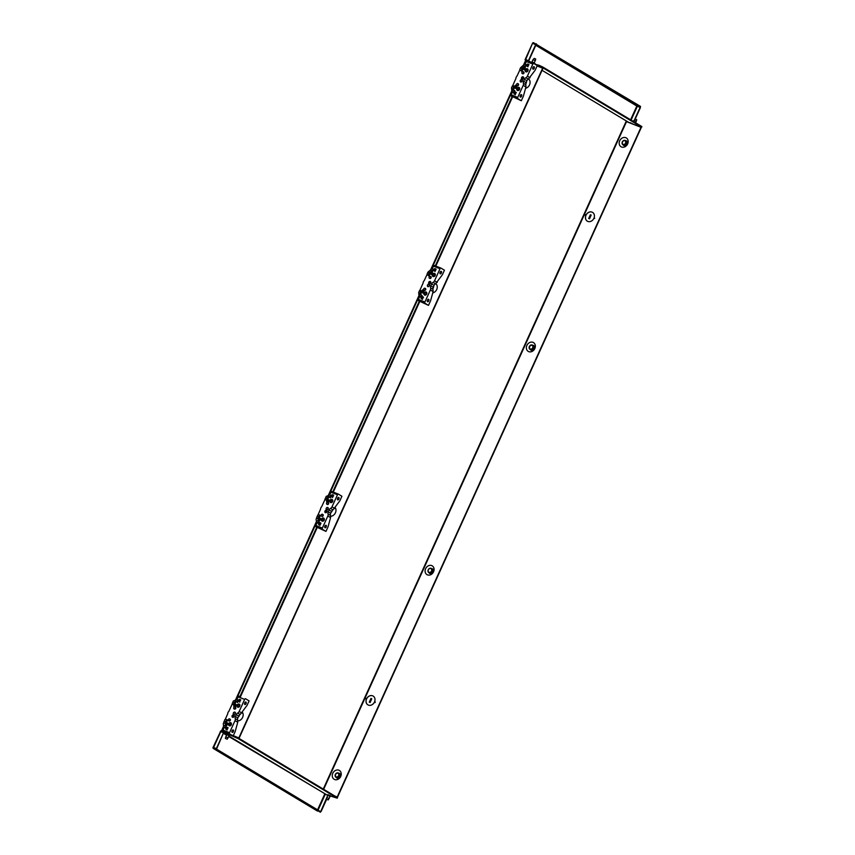 <?xml version="1.0" encoding="UTF-8"?>
<svg xmlns="http://www.w3.org/2000/svg" width="855" height="855" viewBox="0 0 855 855"><rect width="100%" height="100%" fill="white"/><g stroke="black" fill="none" stroke-linecap="round" stroke-linejoin="round"><path stroke-width="1.28" d="M237.861 720.936A5.419 4.499 -59 0 0 242.606 717.409A5.419 4.499 -59 0 0 242.435 712.311M238.256 717.046A2.96 2.458 -59 0 0 239.486 714.983M330.682 516.302A5.419 4.499 -59 0 0 335.438 512.765A5.419 4.499 -59 0 0 335.256 507.667M331.088 512.402A2.96 2.458 -59 0 0 332.317 510.35M432.737 292.944A5.419 4.499 -59 0 0 436.702 289.524A5.419 4.499 -59 0 0 435.879 283.668M432.908 288.595A2.96 2.458 -59 0 0 433.624 286.361M525.558 88.311A5.419 4.499 -59 0 0 529.534 84.891A5.419 4.499 -59 0 0 528.711 79.023M525.74 83.95A2.96 2.458 -59 0 0 526.456 81.717M233.308 735.674L239.165 738.036L542.968 68.315L537.111 65.942M239.165 738.036L233.287 735.717M238.876 737.854L542.668 68.133M526.381 61.41L525.398 60.919L523.709 64.627M222.973 731.474L221.595 730.64L223.721 727.178M236.343 699.358L316.553 522.544M329.175 494.724L419.089 296.514M431.7 268.694L511.91 91.87M524.532 64.05L525.868 61.1M222.065 730.833L223.454 731.666M221.595 730.64L223.593 726.226M235.52 699.946L316.425 521.593M328.352 495.302L418.961 295.552M430.877 269.272L511.782 90.919M625.689 140.69A2.661 2.212 121 0 1 625.219 145.735A2.661 2.212 121 0 1 623.156 144.901M619.704 140.786A5.119 4.254 121 0 1 625.796 137.698A5.119 4.254 121 0 1 627.656 143.918A5.119 4.254 121 0 1 621.574 147.007A5.119 4.254 121 0 1 619.704 140.786M532.857 345.324A2.661 2.212 121 0 1 532.398 350.379A2.661 2.212 121 0 1 530.324 349.545M526.883 345.431A5.119 4.254 121 0 1 532.964 342.342A5.119 4.254 121 0 1 534.824 348.551A5.119 4.254 121 0 1 528.743 351.64A5.119 4.254 121 0 1 526.883 345.431M431.593 568.575A2.661 2.212 121 0 1 431.123 573.62A2.661 2.212 121 0 1 429.06 572.786M425.608 568.671A5.119 4.254 121 0 1 431.7 565.583A5.119 4.254 121 0 1 433.56 571.792A5.119 4.254 121 0 1 427.479 574.881A5.119 4.254 121 0 1 425.608 568.671M338.762 773.209A2.661 2.212 121 0 1 338.302 778.253A2.661 2.212 121 0 1 336.229 777.419M332.787 773.305A5.119 4.254 121 0 1 338.869 770.216A5.119 4.254 121 0 1 340.728 776.436A5.119 4.254 121 0 1 334.647 779.525A5.119 4.254 121 0 1 332.787 773.305M369.274 702.158L370.13 702.511L369.274 702.158L370.963 698.439L371.754 698.749L370.13 702.511M371.754 698.749L370.065 702.479M588.689 218.474L589.533 218.816L588.689 218.474L590.378 214.755L591.168 215.065L589.533 218.816M591.168 215.065L589.48 218.784M366.677 698.62A5.119 4.254 121 0 1 373.154 696.066A5.119 4.254 121 0 1 374.608 701.741L375.056 702.575L374.351 702.297A5.119 4.254 121 0 1 367.874 704.851A5.119 4.254 121 0 1 366.421 699.176L365.972 698.343L366.731 698.653L365.78 698.93M375.302 702.019L374.608 701.741M373.186 696.088A5.119 4.254 -59 0 0 366.731 698.653M366.421 699.176L366.474 699.208A5.119 4.254 -59 0 0 367.907 704.862M586.081 214.926A5.119 4.254 121 0 1 592.568 212.382A5.119 4.254 121 0 1 594.022 218.046L594.717 218.324L593.765 218.602A5.119 4.254 121 0 1 587.289 221.156A5.119 4.254 121 0 1 585.835 215.481L585.386 214.658L586.145 214.968L585.194 215.236M594.717 218.335L594.022 218.046M592.59 212.393A5.119 4.254 -59 0 0 586.145 214.968M585.835 215.481L585.889 215.524A5.119 4.254 -59 0 0 587.321 221.178M334.946 796.08L337.522 797.149L641.314 127.427L626.245 121.538M641.026 127.256L337.223 796.978M337.522 797.149L335.235 796.262M327.796 795.353L326.824 797.512L329.057 798.527L328.202 799.927L326.332 799.083L328.202 799.927M226.81 734.637L225.827 736.796L228.061 737.822L227.206 739.222L225.335 738.378L227.206 739.222M327.668 795.332L327.978 794.669L330.436 795.781L330.137 796.454L327.764 795.428M226.682 734.627L226.981 733.964L229.439 735.076L229.14 735.749L226.767 734.723M220.472 731.624L213.098 747.323A1.026 0.855 121 0 0 213.472 748.563L216.262 749.664L216.507 749.098L213.579 747.516L215.695 748.777M330.34 795.994L337.255 798.175L238.289 738.699L227.697 733.985L220.782 731.645L213.6 747.462L216.678 748.734L213.793 747.601M227.697 733.985L227.954 733.43L234.698 736.315L238.545 738.132L238.289 738.699M220.28 731.506A1.026 0.855 121 0 1 221.498 730.897L227.954 733.43M324.889 794.274L327.818 795.011M216.507 749.098L320.636 811.694L320.39 812.25L213.472 748.563M337.255 798.175L337.501 797.619L238.545 738.132M234.441 736.871L234.698 736.315M230.882 734.819L230.626 735.375M320.39 812.25L216.262 749.664M220.344 731.538L223.561 732.746L216.39 748.553M327.754 795.417L228.68 736.465M223.561 732.746L216.678 748.734M326.824 797.512L320.807 811.32M326.642 799.286L321.106 811.491M533.007 59.636L534.311 58.364L535.732 59.081L535.241 60.652L533.007 59.636L532.056 61.72M633.993 120.341L635.308 119.069L636.729 119.786L636.238 121.357L633.993 120.341L633.459 121.517M531.725 62.159L532.515 61.87L534.183 63.281M532.43 43.37L532.43 43.37A1.026 0.855 121 0 1 533.648 42.75L640.555 106.437L640.31 106.993L637.039 106.138M532.152 62.821L525.259 59.177A1.026 0.855 121 0 0 525.526 60.374L526.648 61.047M526.851 60.908L525.633 60.427A1.026 0.855 121 0 1 525.526 60.374M528.839 60.587L536.01 44.77L532.932 43.509L536.181 44.407L536.427 43.84M538.832 65.846L539.088 65.29L542.936 67.107L542.679 67.663L535.647 64.595M535.059 64.243L539.088 65.29M542.936 67.107L641.902 126.593L641.645 127.149L542.679 67.663M532.344 62.404L535.273 63.783M637.541 125.845L641.645 127.149M536.181 44.407L640.31 106.993M525.761 59.316L532.494 43.37L525.312 59.187M635.212 119.037L640.427 107.538L636.836 106.031L535.775 45.283M634.891 118.931L640.139 107.367M528.54 60.406L535.711 44.599M326.439 509.452A1.069 0.887 -59 0 0 327.946 508.971A1.069 0.887 -59 0 0 326.364 508.191A1.069 0.887 -59 0 0 326.439 509.452L326.984 509.975A1.272 1.058 121 0 1 326.899 509.815M319.514 514.999A1.272 1.058 121 0 1 318.562 517.339A1.272 1.058 121 0 1 318.081 516.88M317.868 516.677A1.069 0.887 -59 0 0 318.701 514.731A1.069 0.887 -59 0 0 317.868 516.677M319.759 519.359A2.458 2.041 -59 0 0 320.283 519.765L319.674 520.77M327.957 496.392A1.272 1.058 121 0 1 327.005 498.732A1.272 1.058 121 0 1 326.524 498.273M326.311 498.07A1.069 0.887 -59 0 0 327.144 496.124A1.069 0.887 -59 0 0 326.311 498.07M328.202 500.752A2.458 2.041 -59 0 0 328.715 501.158L328.106 502.174M321.533 516.163A1.069 0.887 -59 0 0 322.41 514.229A1.069 0.887 -59 0 0 321.533 516.163M322.901 514.518A1.069 0.887 121 0 1 321.908 516.399A1.069 0.887 121 0 1 321.811 516.335M326.931 504.258A1.069 0.887 -59 0 0 327.807 502.323A1.069 0.887 -59 0 0 326.931 504.258M328.299 502.612A1.069 0.887 121 0 1 327.305 504.493A1.069 0.887 121 0 1 327.209 504.429M317.536 516.42A1.069 0.887 -59 0 0 317.152 518.387A1.069 0.887 -59 0 0 318.52 517.318M319.011 517.617A1.069 0.887 121 0 1 317.429 518.558M325.979 497.813A1.069 0.887 -59 0 0 325.584 499.78A1.069 0.887 -59 0 0 326.963 498.722M327.454 499.01A1.069 0.887 121 0 1 325.862 499.951M317.248 522.704A1.069 0.887 -59 0 0 318.135 520.77A1.069 0.887 -59 0 0 317.248 522.704M318.616 521.058A1.069 0.887 121 0 1 317.632 522.939A1.069 0.887 121 0 1 317.536 522.865M328.983 496.841A1.069 0.887 -59 0 0 329.859 494.906A1.069 0.887 -59 0 0 328.983 496.841M330.351 495.205A1.069 0.887 121 0 1 329.357 497.086A1.069 0.887 121 0 1 329.261 497.012M319.706 518.664A1.25 1.037 121 0 1 318.552 520.866A1.25 1.037 121 0 1 319.706 518.664M327.166 502.345A1.25 1.037 121 0 1 328.149 500.057A1.25 1.037 121 0 1 327.818 502.323M320.133 522.662A1.25 1.037 121 0 1 319.107 524.938A1.25 1.037 121 0 1 320.133 522.662M332.798 494.756A1.25 1.037 121 0 1 331.772 497.033A1.25 1.037 121 0 1 332.798 494.756M322.591 520.834A1.208 1.005 -59 0 0 323.585 518.632A1.208 1.005 -59 0 0 322.591 520.834M331.035 502.227A1.208 1.005 -59 0 0 332.029 500.036A1.208 1.005 -59 0 0 331.035 502.227M326.503 510.285A1.336 1.101 121 0 1 325.274 512.637A1.336 1.101 121 0 1 326.503 510.285M327.775 507.496A1.336 1.101 121 0 1 326.535 509.847A1.336 1.101 121 0 1 327.775 507.496M323.553 518.023A1.721 1.432 121 0 1 322.143 521.155A1.721 1.432 121 0 1 323.553 518.023M331.997 499.416A1.721 1.432 121 0 1 330.575 502.548A1.721 1.432 121 0 1 331.997 499.416M326.108 525.333A1.336 0.737 -68.5 0 1 326.215 526.862A1.336 0.737 -68.5 0 1 325.071 527.781A1.336 0.737 -68.5 0 1 325.007 527.749A1.336 0.737 -68.5 0 1 324.9 526.21A1.336 0.737 -68.5 0 1 326.044 525.301A1.336 0.737 -68.5 0 1 326.108 525.333M324.761 526.659A1.336 0.737 111.5 0 0 325.05 525.911M338.762 497.428A1.336 0.737 -68.5 0 1 338.879 498.957A1.336 0.737 -68.5 0 1 337.725 499.876A1.336 0.737 -68.5 0 1 337.661 499.844A1.336 0.737 -68.5 0 1 337.554 498.305A1.336 0.737 -68.5 0 1 338.698 497.396A1.336 0.737 -68.5 0 1 338.762 497.428M337.415 498.754A1.336 0.737 111.5 0 0 337.714 498.005M326.001 512.744A1.336 1.101 121 0 1 327.08 510.948M327.123 511.151A1.112 0.919 -59 0 0 326.204 512.679M332.584 500.774A1.208 1.005 -59 0 0 331.708 502.227M324.141 519.37A1.208 1.005 -59 0 0 323.265 520.834M333.632 495.259C331.868 495.43 331.526 496.189 332.606 497.535M320.978 523.164C319.214 523.335 318.872 524.094 319.941 525.44M328.662 500.592A1.25 1.037 -59 0 0 327.551 502.27M320.219 519.199A1.25 1.037 -59 0 0 319.139 520.984M337.479 494.756L332.007 506.823A2.864 2.383 121 0 1 330.543 508.394L330.543 508.394A2.864 2.383 121 0 0 329.079 509.965L328.224 511.856A2.864 2.383 121 0 0 328.031 513.93L328.031 513.93A2.864 2.383 121 0 1 327.85 516.003L322.378 528.059A1.026 0.566 111.5 0 0 322.442 529.288L315.923 526.723L325.969 531.404L328.031 526.84L330.564 517.638L330.49 515.426A2.864 2.383 -59 0 0 330.479 515.394A2.864 2.383 121 0 1 330.671 513.321L331.526 511.44A2.864 2.383 121 0 1 332.99 509.869A2.864 2.383 -59 0 0 333.023 509.847L339.852 500.806L341.915 496.242L338.388 494.126A1.026 0.566 111.5 0 0 337.479 494.756L330.96 492.202L330.115 494.062L327.166 496.135L327.999 496.402M330.96 492.202A1.026 0.566 -68.5 0 1 331.868 491.561L338.291 494.083M315.923 526.723A1.026 0.566 -68.5 0 1 315.858 525.494L316.703 523.634L316.094 519.113L316.681 517.82M322.442 529.288L325.969 531.404M325.114 499.213L321.619 506.812A1.635 1.357 -59 0 0 320.988 507.592L320.743 508.105A1.635 1.357 121 0 0 320.593 509.078L318.06 514.785M331.911 496.21A3.174 1.753 -68.5 0 1 332.702 495.28M319.268 524.564A3.174 1.753 -68.5 0 1 319.471 523.613M328.031 513.93L330.479 515.394L328.031 513.93M330.543 508.394L332.99 509.869L330.543 508.394M233.618 714.096A1.069 0.887 -59 0 0 235.125 713.604A1.069 0.887 -59 0 0 233.533 712.824A1.069 0.887 -59 0 0 233.618 714.096L234.152 714.62A1.272 1.058 121 0 1 234.078 714.449M226.682 719.632A1.272 1.058 121 0 1 225.741 721.973A1.272 1.058 121 0 1 225.26 721.524M225.036 721.321A1.069 0.887 -59 0 0 225.88 719.365A1.069 0.887 -59 0 0 225.036 721.321M226.938 723.993A2.458 2.041 -59 0 0 227.451 724.399L226.842 725.414M235.125 701.025A1.272 1.058 121 0 1 234.174 703.366A1.272 1.058 121 0 1 233.693 702.917M233.479 702.714A1.069 0.887 -59 0 0 234.313 700.758A1.069 0.887 -59 0 0 233.479 702.714M235.371 705.396A2.458 2.041 -59 0 0 235.895 705.792L235.285 706.807M228.702 720.797A1.069 0.887 -59 0 0 229.578 718.863A1.069 0.887 -59 0 0 228.702 720.797M230.07 719.162A1.069 0.887 121 0 1 229.076 721.043A1.069 0.887 121 0 1 228.98 720.968M234.099 708.891A1.069 0.887 -59 0 0 234.975 706.957A1.069 0.887 -59 0 0 234.099 708.891M235.467 707.256A1.069 0.887 121 0 1 234.484 709.137A1.069 0.887 121 0 1 234.377 709.062M224.705 721.064A1.069 0.887 -59 0 0 224.32 723.02A1.069 0.887 -59 0 0 225.688 721.962M226.18 722.251A1.069 0.887 121 0 1 224.598 723.191M233.148 702.457A1.069 0.887 -59 0 0 232.763 704.424A1.069 0.887 -59 0 0 234.131 703.355M234.623 703.654A1.069 0.887 121 0 1 233.041 704.584M224.427 727.338A1.069 0.887 -59 0 0 225.303 725.403A1.069 0.887 -59 0 0 224.427 727.338M225.795 725.703A1.069 0.887 121 0 1 224.801 727.584A1.069 0.887 121 0 1 224.705 727.509M236.151 701.485A1.069 0.887 -59 0 0 237.027 699.55A1.069 0.887 -59 0 0 236.151 701.485M237.519 699.839A1.069 0.887 121 0 1 236.536 701.72A1.069 0.887 121 0 1 236.429 701.645M226.874 723.298A1.25 1.037 121 0 1 225.848 725.564A1.25 1.037 121 0 1 226.874 723.298M234.334 706.978A1.25 1.037 121 0 1 235.317 704.691A1.25 1.037 121 0 1 234.986 706.957M227.312 727.306A1.25 1.037 121 0 1 226.148 729.507A1.25 1.037 121 0 1 227.312 727.306M239.966 699.401A1.25 1.037 121 0 1 238.812 701.602A1.25 1.037 121 0 1 239.966 699.401M229.771 725.467A1.208 1.005 -59 0 0 230.764 723.277A1.208 1.005 -59 0 0 229.771 725.467M238.203 706.871A1.208 1.005 -59 0 0 239.197 704.67A1.208 1.005 -59 0 0 238.203 706.871M233.672 714.919A1.336 1.101 121 0 1 232.442 717.27A1.336 1.101 121 0 1 233.672 714.919M234.943 712.13A1.336 1.101 121 0 1 233.704 714.481A1.336 1.101 121 0 1 234.943 712.13M230.732 722.667A1.721 1.432 121 0 1 229.311 725.788A1.721 1.432 121 0 1 230.732 722.667M239.165 704.06A1.721 1.432 121 0 1 237.743 707.181A1.721 1.432 121 0 1 239.165 704.06M233.276 729.967A1.336 0.737 -68.5 0 1 233.394 731.506A1.336 0.737 -68.5 0 1 232.239 732.414A1.336 0.737 -68.5 0 1 232.175 732.393A1.336 0.737 -68.5 0 1 232.068 730.854A1.336 0.737 -68.5 0 1 233.212 729.935A1.336 0.737 -68.5 0 1 233.276 729.967M231.929 731.303A1.336 0.737 111.5 0 0 232.229 730.544M245.93 702.062A1.336 0.737 -68.5 0 1 246.048 703.601A1.336 0.737 -68.5 0 1 244.904 704.509A1.336 0.737 -68.5 0 1 244.84 704.488A1.336 0.737 -68.5 0 1 244.722 702.949A1.336 0.737 -68.5 0 1 245.877 702.03A1.336 0.737 -68.5 0 1 245.93 702.062M244.583 703.398A1.336 0.737 111.5 0 0 244.883 702.639M233.18 717.377A1.336 1.101 121 0 1 234.249 715.592M234.291 715.795A1.112 0.919 -59 0 0 233.372 717.313M239.753 705.407A1.208 1.005 -59 0 0 238.876 706.861M231.31 724.014A1.208 1.005 -59 0 0 230.433 725.467M240.8 699.903C239.047 700.063 238.705 700.822 239.774 702.169M228.146 727.808C226.383 727.968 226.041 728.727 227.12 730.074M235.83 705.225A1.25 1.037 -59 0 0 234.719 706.903M227.387 723.832A1.25 1.037 -59 0 0 226.319 725.617M233.265 735.76L235.2 731.485L237.743 722.272L237.669 720.07A2.864 2.383 -59 0 0 237.658 720.038A2.864 2.383 121 0 1 237.84 717.965L238.695 716.073A2.864 2.383 121 0 1 240.17 714.502A2.864 2.383 -59 0 0 240.191 714.491L247.02 705.439L249.083 700.886L245.567 698.759A1.026 0.566 111.5 0 0 244.648 699.401L238.139 696.836L237.295 698.695L234.334 700.769L235.178 701.047M238.139 696.836A1.026 0.566 -68.5 0 1 239.047 696.194L238.994 696.173M244.648 699.401L239.186 711.456A2.864 2.383 121 0 1 237.711 713.038L237.722 713.027A2.864 2.383 121 0 0 236.247 714.609L235.403 716.49A2.864 2.383 121 0 0 235.211 718.563L235.211 718.563A2.864 2.383 121 0 1 235.018 720.637L229.546 732.703A1.026 0.566 111.5 0 0 229.61 733.921L223.882 731.827M223.091 731.356A1.026 0.566 -68.5 0 1 223.027 730.138L223.871 728.278L223.262 723.758L223.85 722.454M229.61 733.921L231.513 735.065M232.293 703.857L228.798 711.446A1.635 1.357 -59 0 0 228.157 712.226L227.922 712.749A1.635 1.357 121 0 0 227.761 713.711L225.228 719.418M239.079 700.844A3.174 1.753 -68.5 0 1 239.881 699.924M226.436 729.208A3.174 1.753 -68.5 0 1 226.639 728.257M235.211 718.563L237.658 720.038L235.211 718.563M237.722 713.027L240.17 714.502L237.711 713.038M431.871 568.767A2.458 2.041 121 0 1 429.595 573.107A2.458 2.041 121 0 1 429.36 572.936M431.134 568.329A2.458 2.041 121 0 1 428.857 572.668A2.458 2.041 121 0 1 431.134 568.329M430.77 568.575A2.052 1.699 -59 0 0 429.082 572.305A2.052 1.699 -59 0 0 430.77 568.575M339.04 773.401A2.458 2.041 121 0 1 336.763 777.74A2.458 2.041 121 0 1 336.539 777.58M338.313 772.963A2.458 2.041 121 0 1 336.026 777.302A2.458 2.041 121 0 1 338.313 772.963M337.949 773.219A2.052 1.699 -59 0 0 336.261 776.939A2.052 1.699 -59 0 0 337.949 773.219M520.78 81.727A1.069 0.887 -59 0 0 521.614 79.782A1.069 0.887 -59 0 0 520.78 81.727M513.609 87.114A1.272 1.058 121 0 1 512.658 89.454A1.272 1.058 121 0 1 512.177 89.006M511.963 88.802A1.069 0.887 -59 0 0 512.797 86.847A1.069 0.887 -59 0 0 511.963 88.802M522.052 68.507A1.272 1.058 121 0 1 521.101 70.847A1.272 1.058 121 0 1 520.62 70.399M520.396 70.196A1.069 0.887 -59 0 0 521.24 68.24A1.069 0.887 -59 0 0 520.396 70.196M516.89 85.489A1.069 0.887 -59 0 0 517.767 83.555A1.069 0.887 -59 0 0 516.89 85.489M518.258 83.854A1.069 0.887 121 0 1 517.264 85.735A1.069 0.887 121 0 1 517.168 85.66M522.287 73.583A1.069 0.887 -59 0 0 523.164 71.649A1.069 0.887 -59 0 0 522.287 73.583M523.655 71.948A1.069 0.887 121 0 1 522.672 73.829A1.069 0.887 121 0 1 522.576 73.754M513.737 87.157A1.069 0.887 -59 0 0 512.434 85.992A1.069 0.887 -59 0 0 512.017 86.986M513.876 86.077A1.069 0.887 121 0 1 514.229 87.445M522.17 68.55A1.069 0.887 -59 0 0 520.877 67.385A1.069 0.887 -59 0 0 520.449 68.379M522.32 67.47A1.069 0.887 121 0 1 522.662 68.838M512.615 92.03A1.069 0.887 -59 0 0 513.492 90.096A1.069 0.887 -59 0 0 512.615 92.03M513.983 90.384A1.069 0.887 121 0 1 512.989 92.265A1.069 0.887 121 0 1 512.893 92.201M524.339 66.166A1.069 0.887 -59 0 0 525.216 64.232A1.069 0.887 -59 0 0 524.339 66.166M525.707 64.531A1.069 0.887 121 0 1 524.724 66.412A1.069 0.887 121 0 1 524.617 66.337M524.778 66.594A1.25 1.037 121 0 1 523.613 68.806A1.25 1.037 121 0 1 524.778 66.594M516.335 85.201A1.25 1.037 121 0 1 515.18 87.402A1.25 1.037 121 0 1 516.335 85.201M515.501 91.998A1.25 1.037 121 0 1 514.336 94.2A1.25 1.037 121 0 1 515.501 91.998M528.155 64.093A1.25 1.037 121 0 1 527.001 66.295A1.25 1.037 121 0 1 528.155 64.093M517.959 90.16A1.208 1.005 -59 0 0 518.953 87.969A1.208 1.005 -59 0 0 517.959 90.16M526.391 71.553A1.208 1.005 -59 0 0 527.385 69.362A1.208 1.005 -59 0 0 526.391 71.553M521.871 79.611A1.336 1.101 121 0 1 520.631 81.962A1.336 1.101 121 0 1 521.871 79.611M523.132 76.822A1.336 1.101 121 0 1 521.892 79.173A1.336 1.101 121 0 1 523.132 76.822M518.921 87.349A1.721 1.432 121 0 1 517.499 90.48A1.721 1.432 121 0 1 518.921 87.349M527.353 68.753A1.721 1.432 121 0 1 525.943 71.873A1.721 1.432 121 0 1 527.353 68.753M521.465 94.659A1.336 0.737 -68.5 0 1 521.582 96.198A1.336 0.737 -68.5 0 1 520.428 97.107A1.336 0.737 -68.5 0 1 520.364 97.075A1.336 0.737 -68.5 0 1 520.257 95.546A1.336 0.737 -68.5 0 1 521.4 94.627A1.336 0.737 -68.5 0 1 521.465 94.659M520.118 95.984A1.336 0.737 111.5 0 0 520.417 95.236M534.129 66.754A1.336 0.737 -68.5 0 1 534.236 68.293A1.336 0.737 -68.5 0 1 533.093 69.202A1.336 0.737 -68.5 0 1 533.028 69.169A1.336 0.737 -68.5 0 1 532.911 67.641A1.336 0.737 -68.5 0 1 534.065 66.722A1.336 0.737 -68.5 0 1 534.129 66.754M532.772 68.079A1.336 0.737 111.5 0 0 533.071 67.331M522.629 79.28A1.336 1.101 121 0 1 523.709 77.484M523.752 77.698A1.112 0.919 -59 0 0 522.832 79.216M527.941 70.099A1.208 1.005 -59 0 0 527.065 71.553M519.498 88.706A1.208 1.005 -59 0 0 518.622 90.16M528.989 64.595C527.236 64.756 526.894 65.514 527.963 66.861M516.335 92.5C514.571 92.661 514.229 93.419 515.309 94.766M516.848 85.735A1.25 1.037 -59 0 0 515.768 87.52M525.291 67.128A1.25 1.037 -59 0 0 524.211 68.924M532.847 64.093L527.375 76.148A2.864 2.383 121 0 1 525.911 77.72L525.911 77.72A2.864 2.383 121 0 0 524.446 79.301L523.591 81.182A2.864 2.383 121 0 0 523.399 83.256L523.399 83.256A2.864 2.383 121 0 1 523.207 85.329L517.735 97.395A1.026 0.566 111.5 0 0 517.799 98.614L511.279 96.049L521.326 100.73L523.399 96.177L525.932 86.964L525.857 84.763A2.864 2.383 -59 0 0 525.846 84.731A2.864 2.383 121 0 1 526.039 82.657L526.883 80.765A2.864 2.383 121 0 1 528.358 79.194A2.864 2.383 -59 0 0 528.379 79.173L535.209 70.131L537.271 65.568L533.755 63.452A1.026 0.566 111.5 0 0 532.847 64.093L526.327 61.528L525.483 63.388L521.058 67.256M526.327 61.528A1.026 0.566 -68.5 0 1 527.236 60.887L527.182 60.865M511.279 96.049A1.026 0.566 -68.5 0 1 511.215 94.83L512.06 92.971L511.514 88.311M517.799 98.614L521.326 100.73M519.958 69.704L516.986 76.138A1.635 1.357 -59 0 0 516.345 76.918L516.11 77.442A1.635 1.357 121 0 0 515.95 78.404L512.626 85.863M527.268 65.536A3.174 1.753 -68.5 0 1 528.069 64.617M514.625 93.9A3.174 1.753 -68.5 0 1 514.828 92.949M523.399 83.256L525.846 84.731L523.399 83.256M525.911 77.72L528.358 79.194L525.911 77.72M427.714 286.211A1.069 0.887 -59 0 0 429.221 285.73A1.069 0.887 -59 0 0 427.628 284.95A1.069 0.887 -59 0 0 427.714 286.211L428.248 286.735A1.272 1.058 121 0 1 428.173 286.575M420.778 291.758A1.272 1.058 121 0 1 419.837 294.088A1.272 1.058 121 0 1 419.345 293.639M419.132 293.436A1.069 0.887 -59 0 0 419.965 291.491A1.069 0.887 -59 0 0 419.132 293.436M429.221 273.151A1.272 1.058 121 0 1 428.27 275.492A1.272 1.058 121 0 1 427.789 275.032M427.575 274.829A1.069 0.887 -59 0 0 428.408 272.884A1.069 0.887 -59 0 0 427.575 274.829M424.059 290.134A1.069 0.887 -59 0 0 424.935 288.199A1.069 0.887 -59 0 0 424.059 290.134M425.427 288.488A1.069 0.887 121 0 1 424.443 290.369A1.069 0.887 121 0 1 424.347 290.294M429.466 278.228A1.069 0.887 -59 0 0 430.343 276.293A1.069 0.887 -59 0 0 429.466 278.228M430.835 276.582A1.069 0.887 121 0 1 429.841 278.463A1.069 0.887 121 0 1 429.744 278.388M420.906 291.801A1.069 0.887 -59 0 0 419.613 290.636A1.069 0.887 -59 0 0 419.185 291.619M421.045 290.711A1.069 0.887 121 0 1 421.397 292.079M429.338 273.194A1.069 0.887 -59 0 0 428.045 272.029A1.069 0.887 -59 0 0 427.628 273.012M429.488 272.104A1.069 0.887 121 0 1 429.841 273.482M419.784 296.664A1.069 0.887 -59 0 0 420.66 294.729A1.069 0.887 -59 0 0 419.784 296.664M421.152 295.028A1.069 0.887 121 0 1 420.168 296.909A1.069 0.887 121 0 1 420.062 296.835M431.519 270.811A1.069 0.887 -59 0 0 432.395 268.876A1.069 0.887 -59 0 0 431.519 270.811M432.887 269.165A1.069 0.887 121 0 1 431.893 271.046A1.069 0.887 121 0 1 431.796 270.982M431.946 271.238A1.25 1.037 121 0 1 430.781 273.44A1.25 1.037 121 0 1 431.946 271.238M423.503 289.834A1.25 1.037 121 0 1 422.349 292.047A1.25 1.037 121 0 1 423.503 289.834M422.669 296.632A1.25 1.037 121 0 1 421.515 298.844A1.25 1.037 121 0 1 422.669 296.632M435.334 268.727A1.25 1.037 121 0 1 434.169 270.939A1.25 1.037 121 0 1 435.334 268.727M425.127 294.804A1.208 1.005 -59 0 0 426.121 292.602A1.208 1.005 -59 0 0 425.127 294.804M433.56 276.197A1.208 1.005 -59 0 0 434.564 274.006A1.208 1.005 -59 0 0 433.56 276.197M429.039 284.255A1.336 1.101 121 0 1 427.799 286.607A1.336 1.101 121 0 1 429.039 284.255M430.3 281.466A1.336 1.101 121 0 1 429.071 283.817A1.336 1.101 121 0 1 430.3 281.466M426.089 291.993A1.721 1.432 121 0 1 424.668 295.114A1.721 1.432 121 0 1 426.089 291.993M434.532 273.386A1.721 1.432 121 0 1 433.111 276.518A1.721 1.432 121 0 1 434.532 273.386M428.633 299.303A1.336 0.737 -68.5 0 1 428.75 300.832A1.336 0.737 -68.5 0 1 427.596 301.751A1.336 0.737 -68.5 0 1 427.543 301.719A1.336 0.737 -68.5 0 1 427.425 300.18A1.336 0.737 -68.5 0 1 428.579 299.271A1.336 0.737 -68.5 0 1 428.633 299.303M427.286 300.629A1.336 0.737 111.5 0 0 427.586 299.881M441.298 271.398A1.336 0.737 -68.5 0 1 441.404 272.927A1.336 0.737 -68.5 0 1 440.261 273.846A1.336 0.737 -68.5 0 1 440.197 273.814A1.336 0.737 -68.5 0 1 440.09 272.275A1.336 0.737 -68.5 0 1 441.233 271.366A1.336 0.737 -68.5 0 1 441.298 271.398M439.951 272.724A1.336 0.737 111.5 0 0 440.24 271.976M429.809 283.924A1.336 1.101 121 0 1 430.877 282.129M430.92 282.332A1.112 0.919 -59 0 0 430.001 283.86M435.11 274.733A1.208 1.005 -59 0 0 434.233 276.197M426.677 293.34A1.208 1.005 -59 0 0 425.801 294.793M436.168 269.229C434.404 269.4 434.062 270.148 435.131 271.495M423.503 297.134C421.75 297.305 421.408 298.053 422.477 299.4M424.016 290.369A1.25 1.037 -59 0 0 422.947 292.164M432.459 271.772A1.25 1.037 -59 0 0 431.38 273.557M440.015 268.727L434.543 280.793A2.864 2.383 121 0 1 433.079 282.364L433.079 282.364A2.864 2.383 121 0 0 431.615 283.935L430.76 285.816A2.864 2.383 121 0 0 430.567 287.9L430.567 287.889A2.864 2.383 121 0 1 430.375 289.973L424.903 302.029A1.026 0.566 111.5 0 0 424.978 303.258L418.458 300.693L428.494 305.374L430.567 300.81L433.1 291.608L433.025 289.396A2.864 2.383 -59 0 0 433.015 289.364A2.864 2.383 121 0 1 433.207 287.291L434.062 285.41A2.864 2.383 121 0 1 435.526 283.828A2.864 2.383 -59 0 0 435.558 283.817L442.377 274.765L444.45 270.212L440.924 268.096A1.026 0.566 111.5 0 0 440.015 268.727L433.496 266.161L432.651 268.021L428.237 271.89M433.496 266.161A1.026 0.566 -68.5 0 1 434.404 265.531L440.827 268.053M418.458 300.693A1.026 0.566 -68.5 0 1 418.394 299.464L419.228 297.604L418.683 292.944M424.978 303.258L428.494 305.374M427.126 274.348L424.155 280.771A1.635 1.357 -59 0 0 423.514 281.552L423.278 282.075A1.635 1.357 121 0 0 423.129 283.048L419.794 290.497M434.447 270.18A3.174 1.753 -68.5 0 1 435.238 269.25M421.793 298.534A3.174 1.753 -68.5 0 1 421.996 297.583M430.567 287.9L433.015 289.364L430.567 287.889M433.079 282.364L435.526 283.828L433.079 282.364M625.967 140.883A2.458 2.041 121 0 1 623.69 145.222A2.458 2.041 121 0 1 623.455 145.061M625.229 140.444A2.458 2.041 121 0 1 622.953 144.784A2.458 2.041 121 0 1 625.229 140.444M624.866 140.701A2.052 1.699 -59 0 0 623.177 144.42A2.052 1.699 -59 0 0 624.866 140.701M629.889 122.596L632.465 123.719M633.245 124.189L635.778 125.183M637.734 125.963L635.917 124.873M533.135 345.527A2.458 2.041 121 0 1 530.859 349.866A2.458 2.041 121 0 1 530.634 349.695M532.409 345.078A2.458 2.041 121 0 1 530.121 349.428A2.458 2.041 121 0 1 532.409 345.078M532.045 345.335A2.052 1.699 -59 0 0 530.357 349.054A2.052 1.699 -59 0 0 532.045 345.335M240.469 696.75L317.237 527.514M333.29 492.117L419.773 301.484M435.826 266.087L512.594 96.839M239.934 696.547L316.745 527.214M332.766 491.903L419.281 301.184M423.471 291.95L424.08 290.615M431.914 273.344L432.512 272.008M435.302 265.873L512.113 96.551M516.302 87.306L516.901 85.97M524.735 68.71L525.344 67.363M626.555 121.56L323.66 789.293M325.37 794.039L228.873 736.037M226.746 734.766L223.818 733.002M223.059 732.543L221.242 731.452M226.554 735.182L223.625 733.419M324.686 794.167L317.568 809.845M325.199 794.413L318.06 810.145M525.633 60.427L526.659 61.036M628.778 122.436L542.059 70.313L628.831 122.457M525.932 59.487L527.845 60.641M533.392 43.306L535.209 44.396M535.967 44.855L637.52 105.902M631.086 120.095L637.349 106.266M630.595 119.796L636.836 106.031M322.378 528.059L315.858 525.494M328.224 511.856L330.671 513.321M329.079 509.965L331.526 511.44M332.007 506.823L334.733 508.458M327.85 516.003L330.564 517.638M229.546 732.703L223.027 730.138M235.403 716.49L237.84 717.965M236.247 714.609L238.695 716.073M239.186 711.456L241.901 713.091M235.018 720.637L237.743 722.272M517.735 97.395L511.215 94.83M523.591 81.182L526.039 82.657M524.446 79.301L526.883 80.765M527.375 76.148L530.089 77.784M523.207 85.329L525.932 86.964M424.903 302.029L418.394 299.464M430.76 285.816L433.207 287.291M431.615 283.935L434.062 285.41M434.543 280.793L437.268 282.428M430.375 289.973L433.1 291.608M626.117 121.431L323.265 789.058M330.041 796.368L329.057 798.527M225.335 738.378L225.827 736.807M229.044 735.653L228.061 737.812M317.494 811.106L213.376 748.51M534.3 62.736L535.241 60.652M635.586 122.799L636.238 121.357M327.518 507.667L328.235 507.891M320.785 518.686L318.434 517.264M317.622 516.527L318.274 517.147M318.701 514.731L319.567 515.009M321.341 516.046L319.738 515.095M329.218 500.079L326.877 498.668M326.065 497.92L326.717 498.551M330.532 497.899L328.181 496.488M331.826 491.54L338.345 494.105M234.698 712.301L235.414 712.536M227.954 723.319L225.602 721.909M224.801 721.16L225.453 721.791M225.88 719.365L226.735 719.643M228.509 720.69L226.917 719.728M236.397 704.712L234.046 703.302M233.233 702.554L233.885 703.184M237.701 702.543L235.349 701.121M432.128 568.896L431.39 568.447M429.595 573.107L428.857 572.668M339.296 773.529L338.559 773.091M336.763 777.74L336.026 777.302M520.535 81.578L521.08 82.101M521.614 79.782L522.33 80.017M514.881 90.801L512.53 89.39M511.718 88.642L512.369 89.273M512.797 86.847L513.663 87.124M516.185 88.621L513.834 87.21M522.48 71.692L520.973 70.783M520.161 70.035L520.813 70.666M521.24 68.24L522.095 68.528M524.628 70.025L522.277 68.603M428.793 284.416L429.499 284.651M422.049 295.435L419.698 294.024M418.897 293.276L419.549 293.906M419.965 291.491L420.831 291.769M423.353 293.265L421.013 291.854M429.648 276.336L428.141 275.428M427.329 274.679L427.981 275.299M428.408 272.884L429.274 273.162M431.796 274.658L429.445 273.247M434.361 265.51L440.881 268.075M626.223 141.011L625.486 140.573M623.69 145.222L622.953 144.784M533.392 345.644L532.654 345.206M530.859 349.866L530.121 349.428"/></g></svg>
